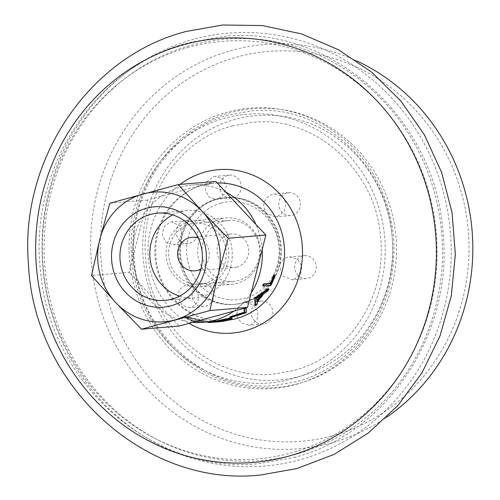 <?xml version="1.0" encoding="UTF-8"?>
<svg xmlns="http://www.w3.org/2000/svg" width="500" height="500" viewBox="0 0 500 500"><rect width="100%" height="100%" fill="white"/><g stroke="black" fill="none" stroke-linecap="round" stroke-linejoin="round"><path stroke-width="0.38" stroke-dasharray="2.5 1.88" d="M227.975 319.356L228.363 319.231C229.988 318.619 230.275 318.344 229.225 318.394L229.45 319.125M230.062 319.194L229.844 318.463L229.225 318.394L216.788 320.994L210.15 321.681L223.006 320.494M212.181 322.381L214.244 322.156M218.469 321.85L208.069 322.488L208.069 321.725L211.206 321.694M308.231 278.231A11.481 10.812 -94.8 0 0 316.087 265.231A11.481 10.812 -94.8 0 0 304.475 255.675A11.481 10.812 -94.8 0 0 302.644 256A11.481 10.812 -94.8 0 0 294.788 269A11.481 10.812 -94.8 0 0 306.4 278.556A11.481 10.812 -94.8 0 0 308.231 278.231M293.85 279.444L300.444 274.556L301.931 266.369L297.506 259.25L289.55 256.931L287.619 257.269C283.494 258.481 280.819 261.169 279.587 265.325A53.581 50.456 -94.8 0 0 266.556 213.444A53.581 50.456 -94.8 0 0 217.812 199.031L224.369 194.125L226.325 185.969L222.7 178.8L215.356 176.363L213.531 176.688L207.025 181.6L205.138 189.775L208.731 196.919L215.994 199.35L217.812 199.031A53.581 50.456 -94.8 0 0 182.094 236.494L180.225 226.044L171.612 221.881L169.875 222.2L163.8 227.044L162.262 235.25L166.069 242.406L173.094 244.8L174.812 244.488C178.475 243.312 180.9 240.65 182.094 236.494A53.581 50.456 -94.8 0 0 195.125 288.369L186.781 284.938L185.056 285.25L179.225 290.012L178.012 298.113L182.181 305.312L189.537 307.744L191.287 307.431C199.25 303.175 200.531 296.825 195.125 288.369A53.581 50.456 -94.8 0 0 243.875 302.787L237.725 307.656L236.669 315.738L241.15 322.837L248.931 325.238L250.763 324.913L256.975 320.025L258.075 311.919L253.544 304.844L245.712 302.462L243.875 302.787A53.581 50.456 -94.8 0 0 279.587 265.325L282.106 275.719L291.925 279.775L293.85 279.444M292.406 215.238A11.481 10.812 -94.8 0 0 300.262 202.237A11.481 10.812 -94.8 0 0 288.65 192.681A11.481 10.812 -94.8 0 0 286.819 193.006A11.481 10.812 -94.8 0 0 278.962 206.006A11.481 10.812 -94.8 0 0 290.575 215.562A11.481 10.812 -94.8 0 0 292.406 215.238M277.375 216.506L284.15 211.663L286.081 203.506L282.113 196.287L274.35 193.888L272.438 194.219C263.438 198.569 261.475 204.975 266.556 213.444L275.45 216.838L277.375 216.506M233.212 197.731A11.481 10.812 -94.8 0 0 241.069 184.731A11.481 10.812 -94.8 0 0 229.456 175.175A11.481 10.812 -94.8 0 0 227.625 175.5A11.481 10.812 -94.8 0 0 219.769 188.5A11.481 10.812 -94.8 0 0 231.388 198.056A11.481 10.812 -94.8 0 0 233.212 197.731M189.844 243.219A11.481 10.812 -94.8 0 0 197.7 230.219A11.481 10.812 -94.8 0 0 186.088 220.662A11.481 10.812 -94.8 0 0 184.256 220.987A11.481 10.812 -94.8 0 0 176.4 233.994A11.481 10.812 -94.8 0 0 188.012 243.544A11.481 10.812 -94.8 0 0 189.844 243.219M205.669 306.219A11.481 10.812 -94.8 0 0 213.525 293.212A11.481 10.812 -94.8 0 0 201.912 283.663A11.481 10.812 -94.8 0 0 200.081 283.981A11.481 10.812 -94.8 0 0 192.225 296.988A11.481 10.812 -94.8 0 0 203.837 306.544A11.481 10.812 -94.8 0 0 205.669 306.219M264.862 323.725A11.481 10.812 -94.8 0 0 272.719 310.719A11.481 10.812 -94.8 0 0 261.106 301.163A11.481 10.812 -94.8 0 0 259.275 301.488A11.481 10.812 -94.8 0 0 251.419 314.494A11.481 10.812 -94.8 0 0 263.031 324.044A11.481 10.812 -94.8 0 0 264.862 323.725M356.656 60.9A202.838 191 -94.8 0 0 232.425 50.219A202.838 191 -94.8 0 0 97.144 296.988A202.838 191 -94.8 0 0 331.087 443.019A202.838 191 -94.8 0 0 386.681 417.188M332.325 435.775A195.613 184.2 -94.8 0 0 462.788 197.787A195.613 184.2 -94.8 0 0 237.175 56.962A195.613 184.2 -94.8 0 0 106.713 294.944A195.613 184.2 -94.8 0 0 332.325 435.775M190.025 224.075A30.619 28.831 -94.8 0 0 169.069 258.75A30.619 28.831 -94.8 0 0 200.037 284.231A30.619 28.831 -94.8 0 0 204.919 283.363A30.619 28.831 -94.8 0 0 225.869 248.688A30.619 28.831 -94.8 0 0 194.9 223.212A30.619 28.831 -94.8 0 0 190.025 224.075M223.394 221.262A30.619 28.831 -94.8 0 0 202.438 255.938A30.619 28.831 -94.8 0 0 233.412 281.419A30.619 28.831 -94.8 0 0 238.287 280.556A30.619 28.831 -94.8 0 0 259.244 245.875A30.619 28.831 -94.8 0 0 228.269 220.4A30.619 28.831 -94.8 0 0 223.394 221.262M244.619 308.169A68.888 64.869 -94.8 0 0 245.756 307.231L245.938 312.025A68.888 64.869 -94.8 0 1 245.7 312.169L229.806 317.038M267.856 291L267.256 290.581A68.888 64.869 -94.8 0 0 268.375 288.694M267.256 290.581L262.975 293.562A68.888 64.869 -94.8 0 1 256.65 301.431L256.75 303.625A68.888 64.869 -94.8 0 1 255.169 305.1M270.925 285.494L270.287 285.131A68.888 64.869 -94.8 0 0 274.337 275.181M270.287 285.131L262.587 285.781M233.9 311.094A68.888 64.869 -94.8 0 0 251.125 293.025M262.2 249.431A68.888 64.869 -94.8 0 0 255.912 224.406M225.769 192.056A68.888 64.869 -94.8 0 0 191.688 185.075A68.888 64.869 -94.8 0 0 180.712 187.019A68.888 64.869 -94.8 0 0 132.856 259.469A68.888 64.869 -94.8 0 0 192.688 322.337M231.062 317.744C232.519 317.706 231.919 318.175 229.275 319.156L218.406 321.087L208.069 321.725M203.006 321.669L192.719 320.331L186.156 317.444L186.775 317.194C189.35 317.4 193.544 318.275 199.363 319.812L207.881 321.256L184.913 316.444L184.137 316.762L192.044 320.425L203.006 321.669L202.969 322.431L192.569 321.081L192.719 320.331M201.719 322.25L201.775 321.488M192.569 321.081L185.919 318.156L186.775 317.194M186.531 317.906C189.106 318.119 193.337 319.006 199.219 320.562L199.363 319.812M199.219 320.562L205.669 321.912L205.725 321.156M205.669 321.912L207.838 322.019L207.881 321.256M207.838 322.019L200.025 320.5L200.169 319.75M200.025 320.5L189.988 317.975L190.225 317.256M189.988 317.975L184.644 317.15L184.913 316.444M184.644 317.15L183.881 317.462L191.9 321.175L192.044 320.425M191.9 321.175L202.969 322.431M224.294 321.119L224.169 320.369M208.806 322.362L208.806 321.6M210.744 321.594L210.763 322.362M216.788 320.994L216.912 321.75M246.206 307.838L245.756 307.231M246.306 312.688L245.938 312.025M246.062 312.838L245.7 312.169M263.562 294.019L262.975 293.562M257.162 301.975L256.65 301.431M257.238 304.194L256.75 303.625M260.381 296.131A68.888 64.869 -94.8 0 0 261.581 294.5L256.262 297.887L256.594 300.706L257.113 301.238M261.581 294.5L262.156 294.962M256.594 300.706A68.888 64.869 -94.8 0 0 257.025 300.219M256.262 297.887L256.819 298.387M179.537 296.163A43.781 41.225 -94.8 0 0 194.731 297.887A43.781 41.225 -94.8 0 0 201.7 296.656A43.781 41.225 -94.8 0 0 231.669 247.069A43.781 41.225 -94.8 0 0 187.375 210.631A43.781 41.225 -94.8 0 0 180.406 211.869A43.781 41.225 -94.8 0 0 172.688 214.881M216.012 199.181A53.581 50.456 85.2 0 1 224.544 197.669A53.581 50.456 85.2 0 1 278.75 242.256A53.581 50.456 85.2 0 1 242.075 302.938A53.581 50.456 85.2 0 1 233.544 304.45A53.581 50.456 85.2 0 1 179.344 259.862A53.581 50.456 85.2 0 1 216.012 199.181M217.3 199.075A53.581 50.456 85.2 0 1 225.831 197.562A53.581 50.456 85.2 0 1 280.031 242.15A53.581 50.456 85.2 0 1 243.356 302.831A53.581 50.456 85.2 0 1 234.825 304.344A53.581 50.456 85.2 0 1 180.625 259.756A53.581 50.456 85.2 0 1 217.3 199.075M189.375 221.481A33.294 31.35 85.2 0 1 194.675 220.544A33.294 31.35 85.2 0 1 228.356 248.25A33.294 31.35 85.2 0 1 205.569 285.956A33.294 31.35 85.2 0 1 200.263 286.9A33.294 31.35 85.2 0 1 166.581 259.194A33.294 31.35 85.2 0 1 189.375 221.481M220.944 218.819A33.294 31.35 85.2 0 1 226.25 217.881A33.294 31.35 85.2 0 1 259.931 245.588A33.294 31.35 85.2 0 1 237.144 283.3A33.294 31.35 85.2 0 1 231.838 284.237A33.294 31.35 85.2 0 1 198.156 256.531A33.294 31.35 85.2 0 1 220.944 218.819M236.988 267.038A16.838 15.856 85.2 0 1 234.306 267.512A16.838 15.856 85.2 0 1 217.275 253.5A16.838 15.856 85.2 0 1 228.8 234.431A16.838 15.856 85.2 0 1 231.481 233.956A16.838 15.856 85.2 0 1 248.519 247.969A16.838 15.856 85.2 0 1 236.988 267.038M220.938 203.137A49.162 46.294 85.2 0 1 277.638 238.525A49.162 46.294 85.2 0 1 244.85 298.337A49.162 46.294 85.2 0 1 188.15 262.944A49.162 46.294 85.2 0 1 220.938 203.137M215.831 181.4L147.456 200.05L129.094 272.375L91.494 275.544M129.094 272.375L179.106 326.044M147.456 200.05L109.856 203.219M200.888 269.019A16.838 15.856 -94.8 0 0 209.275 252.725A16.838 15.856 -94.8 0 0 198.281 238.069M193.787 39.256A217.219 204.544 -94.8 0 0 48.919 303.519A217.219 204.544 -94.8 0 0 299.45 459.906A217.219 204.544 -94.8 0 0 444.319 195.637A217.219 204.544 -94.8 0 0 193.787 39.256M294.719 454.606A211.456 199.119 -94.8 0 0 435.744 197.35A211.456 199.119 -94.8 0 0 191.863 45.113A211.456 199.119 -94.8 0 0 50.831 302.369A211.456 199.119 -94.8 0 0 294.719 454.606M295.725 384.494A140.631 132.431 -94.8 0 0 389.519 213.4A140.631 132.431 -94.8 0 0 227.319 112.15A140.631 132.431 -94.8 0 0 133.525 283.244A140.631 132.431 -94.8 0 0 295.725 384.494M235.406 119.331A132.681 124.944 -94.8 0 0 146.912 280.756A132.681 124.944 -94.8 0 0 299.95 376.275A132.681 124.944 -94.8 0 0 388.438 214.856A132.681 124.944 -94.8 0 0 235.406 119.331M180.075 184.412A82 77.219 -94.8 0 0 188.969 323.356M217.344 183.012A68.888 64.869 -94.8 0 0 213.856 183.206A68.888 64.869 -94.8 0 0 202.887 185.15A68.888 64.869 -94.8 0 0 155.738 263.169A68.888 64.869 -94.8 0 0 225.425 320.494A68.888 64.869 -94.8 0 0 228.688 320.131M230.656 112.594A139.906 131.744 -94.8 0 0 137.35 282.8A139.906 131.744 -94.8 0 0 298.712 383.519A139.906 131.744 -94.8 0 0 392.019 213.312A139.906 131.744 -94.8 0 0 230.656 112.594M290.994 379.194A134.875 127.006 -94.8 0 0 380.944 215.113A134.875 127.006 -94.8 0 0 225.387 118.012A134.875 127.006 -94.8 0 0 135.438 282.094A134.875 127.006 -94.8 0 0 290.994 379.194M188.762 47.275A209.537 197.312 -94.8 0 0 49.019 302.194A209.537 197.312 -94.8 0 0 290.688 453.044A209.537 197.312 -94.8 0 0 430.431 198.125A209.537 197.312 -94.8 0 0 188.762 47.275M293.863 457.494C387.769 433.969 454.681 331.481 442.775 229.906C434.406 116.931 330.087 24.625 223.631 36.444L189.381 42.506C94.625 66.2 27.525 170.325 40.738 272.65C50.356 384.594 154.037 475.231 259.619 463.556L293.863 457.494M251.619 110.894C320.144 103.194 387.612 163.575 392.119 237.175C398.85 302.119 355.925 366.75 296.581 381.606L274.756 385.469C206.262 393.169 138.819 332.856 134.262 259.288C127.481 194.319 170.413 129.619 229.794 114.763L251.619 110.894M232.812 125.838C178.931 139.256 139.469 198.463 145.7 258.306C149.944 326.062 211.744 381.087 273.788 374.031L293.556 370.531C347.406 357.119 386.863 297.975 380.681 238.15C376.481 170.356 314.656 115.275 252.581 122.338L232.812 125.838M217.512 321.163L212.119 321.619M304.475 255.675L289.55 256.931M288.65 192.681L274.35 193.888M229.456 175.175L215.356 176.363M186.088 220.662L171.612 221.881M201.912 283.663L186.781 284.931M261.106 301.163L245.712 302.462M191.688 185.075L213.856 183.206L203.231 185.087C174.294 192.244 152.669 224.363 156 257.181C158.294 294.462 192.075 324.363 225.425 320.494L218.406 321.087M233.412 281.419L200.037 284.231M228.269 220.4L194.9 223.212M263.031 324.044L248.931 325.238M203.837 306.544L189.537 307.744M188.012 243.544L173.094 244.8M231.388 198.056L215.994 199.35M290.575 215.562L275.45 216.838M306.4 278.556L291.925 279.775M186.156 317.444L185.919 318.156M184.137 316.762L183.881 317.462M210.175 322.444L210.15 321.681M194.731 297.887L164.85 300.406M224.544 197.669L225.831 197.562M194.675 220.544L226.25 217.881M194.887 270.837L234.306 267.512M192.062 237.275L231.481 233.956M200.263 286.9L231.838 284.237M233.544 304.45L234.825 304.344M187.375 210.631L157.494 213.15"/><path stroke-width="0.75" d="M223.006 320.494L228.363 319.231M231.062 317.744L231.306 318.469C232.763 318.431 232.144 318.906 229.462 319.894L224.294 321.119L217.581 321.925L228.55 319.969C230.2 319.356 230.5 319.069 229.45 319.125L216.912 321.75L211.275 322.456L232.087 318.569L231.85 317.844L231.062 317.744L215.906 321.075L203.256 322.362A68.888 64.869 -94.8 0 0 214.225 320.419A68.888 64.869 -94.8 0 0 233.9 311.094M214.244 322.156L217.581 321.925M208.069 321.725L208.069 322.488L211.275 322.456M386.681 417.188A202.838 191 -94.8 0 0 472.081 230.581A202.838 191 -94.8 0 0 356.656 60.9M230.075 317.75A69.65 65.588 -94.8 0 0 232.013 316.887L244.55 312.9L244.55 309.188A69.65 65.588 -94.8 0 0 246.206 307.838L246.306 312.688A69.65 65.588 -94.8 0 1 246.062 312.838L230.075 317.75L229.806 317.038A68.888 64.869 -94.8 0 0 231.713 316.188L244.188 312.238L244.112 308.569A68.888 64.869 -94.8 0 0 244.619 308.169M254.869 297.887L268.375 288.694L268.994 289.1A69.65 65.588 -94.8 0 1 267.856 291L263.562 294.019A69.65 65.588 -94.8 0 1 257.162 301.975L257.238 304.194A69.65 65.588 -94.8 0 1 255.637 305.688L255.169 305.1L254.688 298.106A68.888 64.869 -94.8 0 0 254.869 297.887L255.419 298.381L268.994 289.1M275.019 275.431A69.65 65.588 -94.8 0 1 270.925 285.494L263.225 286.144L262.587 285.781A68.888 64.869 -94.8 0 0 263.469 283.95L270.375 283.369A68.888 64.869 -94.8 0 0 273.544 275.25L275.019 275.431L273.544 275.25M251.125 293.025A68.888 64.869 -94.8 0 0 262.2 249.431M255.912 224.406A68.888 64.869 -94.8 0 0 225.769 192.056M192.688 322.337A68.888 64.869 -94.8 0 0 203.256 322.362M207.506 322.006L207.844 321.975M202.55 322.419L202.969 322.388M216.025 321.831L215.906 321.075M230.062 319.194L229.45 319.125M223.306 320.444L223.425 321.2M244.55 312.9L244.188 312.238M232.013 316.887L231.713 316.188M244.55 309.188L244.112 308.569M255.637 305.688L255.238 298.606L254.688 298.106M262.156 294.962L256.819 298.387L257.113 301.238A69.65 65.588 -94.8 0 0 262.156 294.962M257.025 300.219A68.888 64.869 -94.8 0 0 260.381 296.131M263.225 286.144A69.65 65.588 -94.8 0 0 264.113 284.294L263.469 283.95M264.113 284.294L271.025 283.712L270.375 283.369M271.025 283.712A69.65 65.588 -94.8 0 0 274.231 275.5M171.213 305.731A50.362 47.425 85.2 0 1 113.125 269.469A50.362 47.425 85.2 0 1 146.713 208.2A50.362 47.425 85.2 0 1 204.8 244.456A50.362 47.425 85.2 0 1 171.213 305.731M150.525 214.387A43.781 41.225 -94.8 0 0 120.556 263.975A43.781 41.225 -94.8 0 0 164.85 300.406A43.781 41.225 -94.8 0 0 171.819 299.169A43.781 41.225 -94.8 0 0 201.788 249.587A43.781 41.225 -94.8 0 0 157.494 213.15A43.781 41.225 -94.8 0 0 150.525 214.387M172.688 214.881A43.781 41.225 -94.8 0 0 149.969 257.725A43.781 41.225 -94.8 0 0 179.537 296.163M198.281 238.069A16.838 15.856 -94.8 0 0 192.062 237.275A16.838 15.856 -94.8 0 0 189.375 237.75A16.838 15.856 -94.8 0 0 177.85 256.825A16.838 15.856 -94.8 0 0 194.887 270.837A16.838 15.856 -94.8 0 0 197.569 270.363A16.838 15.856 -94.8 0 0 200.888 269.019M202.331 211.475A65.062 61.262 -94.8 0 0 143.138 193.969A65.062 61.262 -94.8 0 0 99.769 239.456A65.062 61.262 -94.8 0 0 115.594 302.456A65.062 61.262 -94.8 0 0 174.788 319.962A65.062 61.262 -94.8 0 0 218.156 274.469A65.062 61.262 -94.8 0 0 202.331 211.475L228.244 238.231L218.156 274.469L209.881 310.556L141.506 329.212L115.594 302.456L91.494 275.544L99.769 239.456L109.856 203.219L178.231 184.562L202.331 211.475M141.506 329.212L179.106 326.044L247.481 307.387L265.844 235.062L228.244 238.231M247.481 307.387L209.881 310.556M265.844 235.062L215.831 181.4L178.231 184.562M188.969 323.356A82 77.219 -94.8 0 0 245.194 330.781A82 77.219 -94.8 0 0 299.887 231.019A82 77.219 -94.8 0 0 205.306 171.981A82 77.219 -94.8 0 0 180.075 184.412M228.688 320.131A68.888 64.869 -94.8 0 0 236.4 318.556A68.888 64.869 -94.8 0 0 283.831 242.362A68.888 64.869 -94.8 0 0 217.344 183.012M287.738 456.406A212.681 200.275 -94.8 0 0 429.588 197.656A212.681 200.275 -94.8 0 0 184.288 44.538A212.681 200.275 -94.8 0 0 42.444 303.288A212.681 200.275 -94.8 0 0 287.738 456.406M260.581 475L296.881 468.569L334.106 454.387L368.113 433.175L397.744 405.675L421.987 372.856L440.031 335.85L451.269 295.925L455.331 254.438L452.081 212.806L441.637 172.444L424.35 134.719L400.788 100.925L371.75 72.225L338.219 49.606L301.331 33.862L262.362 25.562L222.662 25L186.363 31.431C89.262 55.912 19.356 159.625 28.469 264.312C33.756 385.85 145.431 487.863 260.581 475"/></g></svg>
